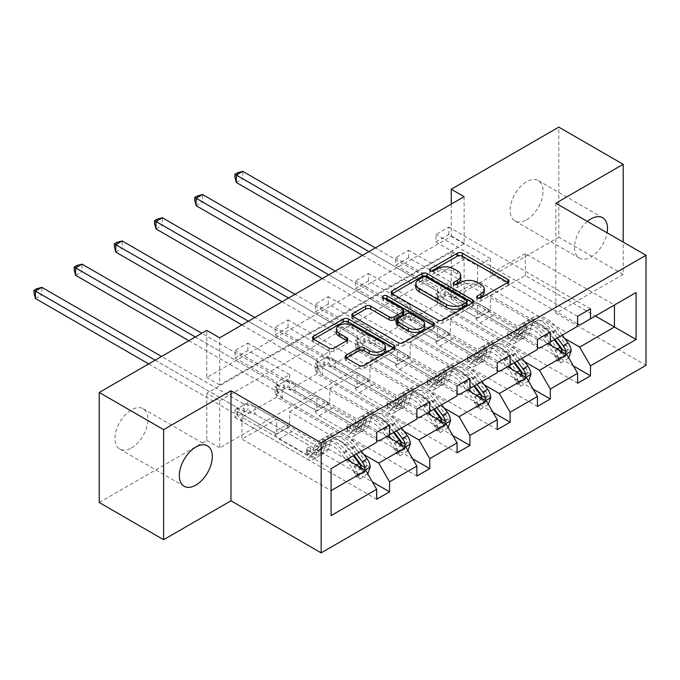 <?xml version="1.0" encoding="UTF-8"?>
<svg xmlns="http://www.w3.org/2000/svg" width="680" height="680" viewBox="0 0 680 680"><rect width="100%" height="100%" fill="white"/><g stroke="black" fill="none" stroke-linecap="round" stroke-linejoin="round"><path stroke-width="0.51" stroke-dasharray="3.4 2.55" d="M478.465 298.265L477.471 298.843A2.499 1.445 0 0 0 476.731 299.872A2.499 1.445 0 0 0 477.471 300.892A2.499 1.445 0 0 0 481.006 300.892L507.875 285.379A3.579 2.066 0 0 0 508.921 283.917A3.579 2.066 0 0 0 507.875 282.455L507.824 282.429M431.434 271.116L430.44 271.694A2.499 1.445 0 0 0 429.7 272.714A2.499 1.445 0 0 0 430.44 273.734A2.499 1.445 0 0 0 433.976 273.734L437.452 271.728L437.452 268.753M454.954 284.69L453.951 285.269A2.499 1.445 0 0 0 453.22 286.288A2.499 1.445 0 0 0 453.951 287.317A2.499 1.445 0 0 0 457.495 287.317L460.972 285.302L460.972 282.327M131.427 447.942A23.316 13.464 120 0 0 146.659 427.397A23.316 13.464 120 0 0 143.089 408.714A23.316 13.464 120 0 0 131.427 409.861A23.316 13.464 120 0 0 116.195 430.414A23.316 13.464 120 0 0 119.773 449.098A23.316 13.464 120 0 0 131.427 447.942M587.401 221.433A23.316 13.464 120 0 0 575.169 241.766A23.316 13.464 120 0 0 579.343 258.128A23.316 13.464 120 0 0 590.996 256.972A23.316 13.464 120 0 0 607.087 232.798M526.601 219.793A23.316 13.464 120 0 0 541.832 199.24A23.316 13.464 120 0 0 538.254 180.557A23.316 13.464 120 0 0 526.601 181.713A23.316 13.464 120 0 0 511.368 202.257A23.316 13.464 120 0 0 514.938 220.949A23.316 13.464 120 0 0 526.601 219.793M555.84 203.209L555.84 313.267L623.203 274.372L623.203 242.097M623.203 274.372L558.798 237.192L558.798 127.134M247.869 350.523L247.869 343.085L234.982 350.523L234.982 357.96L247.869 350.523L289.595 374.612L276.718 382.05L276.718 397.077L365.849 448.537L331.075 468.613L331.075 490.629L241.944 439.161L276.718 419.084L276.718 434.112L234.982 410.014L234.982 417.452L247.869 410.014L372.419 481.925M276.718 397.077L241.944 417.154L331.075 468.613M365.849 448.537L376.669 442.289M404.005 431.298L329.783 388.45L329.783 403.469L288.056 379.38L288.056 386.809L412.607 458.719M288.056 379.38L275.171 386.809L275.171 394.247L288.056 386.809M484.381 384.897L410.159 342.048L410.159 357.068L368.424 332.971L368.424 340.408L492.983 412.318M368.424 332.971L355.546 340.408L355.546 347.846L368.424 340.408M564.757 338.495L490.535 295.639L490.535 310.666L448.8 286.569L448.8 294.006L573.351 365.916M448.8 286.569L435.923 294.006L435.923 301.444L448.8 294.006M219.657 400.716L464.125 259.573L464.125 306.723L219.657 447.865L219.657 400.716L206.78 393.278L451.248 252.135L451.248 299.285L558.798 237.192M524.569 361.692L450.347 318.844L450.347 333.863L408.612 309.774L408.612 317.212L533.171 389.122M408.612 309.774L395.734 317.212L395.734 324.64L408.612 317.212M444.193 408.102L369.971 365.245L369.971 380.264L328.236 356.175L328.236 363.613L452.795 435.523M328.236 356.175L315.358 363.613L315.358 371.05L328.236 363.613M363.817 454.504L289.595 411.647L289.595 426.675L247.869 402.577L247.869 410.014M247.869 402.577L234.982 410.014M386.971 436.339L316.905 395.887L316.905 410.907L275.171 386.809M289.595 411.647L316.905 395.887M288.056 327.318L288.056 319.88L275.171 327.318L275.171 334.755L288.056 327.318L329.783 351.416L316.905 358.853L316.905 373.873L406.036 425.332L378.734 441.099M316.905 373.873L289.595 389.64L376.669 439.909M406.036 425.332L416.857 419.084M427.159 413.134L357.094 372.683L357.094 387.702L315.358 363.613M329.783 388.45L357.094 372.683M328.236 304.122L328.236 296.684L315.358 304.122L315.358 311.559L328.236 304.122L369.971 328.21L357.094 335.648L357.094 350.668L446.225 402.135L418.923 417.894M357.094 350.668L329.783 366.435L416.857 416.704M446.225 402.135L457.045 395.887M467.347 389.938L397.281 349.477L397.281 364.505L355.546 340.408M369.971 365.245L397.281 349.477M368.424 280.916L368.424 273.479L355.546 280.916L355.546 288.354L368.424 280.916L410.159 305.014L397.281 312.451L397.281 327.471L486.412 378.93L459.102 394.697M397.281 327.471L369.971 343.238L457.045 393.507M486.412 378.93L497.233 372.683M507.535 366.732L437.469 326.281L437.469 341.3L395.734 317.212M410.159 342.048L437.469 326.281M408.612 257.712L408.612 250.282L395.734 257.712L395.734 265.149L408.612 257.712L450.347 281.809L437.469 289.247L437.469 304.266L526.601 355.725L499.29 371.493M437.469 304.266L410.159 320.034L497.233 370.302M526.601 355.725L537.421 349.477M547.723 343.536L477.649 303.076L477.649 318.104L435.923 294.006M450.347 318.844L477.649 303.076M448.8 234.515L448.8 227.077L435.923 234.515L435.923 241.952L448.8 234.515L490.535 258.604L477.649 266.041L477.649 281.07L566.788 332.528L539.478 348.287M477.649 281.07L450.347 296.828L537.421 347.098M566.788 332.528L577.609 326.281M490.535 295.639L525.308 275.561L595.383 316.022M99.229 502.52L206.78 440.427L206.78 393.278M219.657 447.865L206.78 440.427M464.125 306.723L451.248 299.285M555.84 313.267L646 365.322M451.248 204.102L451.248 236.376L206.78 377.519L206.78 330.37M241.944 417.154L241.944 439.161M525.308 275.561L525.308 253.555L614.439 305.014L579.666 325.091M525.308 253.555L490.535 273.632L577.609 323.901M346.791 459.544L276.718 419.084M289.595 426.675L276.718 434.112M329.783 403.469L316.905 410.907M369.971 380.264L357.094 387.702M410.159 357.068L397.281 364.505M450.347 333.863L437.469 341.3M490.535 310.666L477.649 318.104M490.535 258.604L490.535 273.632M450.347 281.809L450.347 296.828M410.159 305.014L410.159 320.034M369.971 328.21L369.971 343.238M329.783 351.416L329.783 366.435M289.595 374.612L289.595 389.64M464.125 196.665L464.125 243.805L219.657 384.957L219.657 337.807M219.657 384.957L206.78 377.519M464.125 243.805L451.248 236.376M464.125 259.573L451.248 252.135M331.075 515.61L331.075 490.629M435.923 301.444L577.609 383.24M435.923 241.952L477.649 266.041M590.486 308.881L448.8 227.077M577.609 316.31L435.923 234.515M395.734 324.64L537.421 406.445M395.734 265.149L437.469 289.247M550.298 332.078L408.612 250.282M537.421 339.515L395.734 257.712M355.546 347.846L497.233 429.649M355.546 288.354L397.281 312.451M510.111 355.283L368.424 273.479M497.233 362.721L355.546 280.916M315.358 371.05L457.045 452.846M315.358 311.559L357.094 335.648M469.923 378.479L328.236 296.684M457.045 385.917L315.358 304.122M275.171 394.247L416.857 476.051M275.171 334.755L316.905 358.853M429.734 401.684L288.056 319.88M416.857 409.122L275.171 327.318M234.982 417.452L376.669 499.256M234.982 357.96L276.718 382.05M389.555 424.889L247.869 343.085M376.669 432.327L234.982 350.523M484.296 292.171A11.441 6.604 0 0 0 480.947 287.495L480.947 284.521M460.972 285.302A11.441 6.604 0 0 1 477.147 285.302L480.947 287.495M460.776 278.587A11.441 6.604 0 0 0 457.427 273.921L457.427 270.946M437.452 271.728A11.441 6.604 0 0 1 453.637 271.728L457.427 273.921M392.241 293.743L392.19 293.769A3.579 2.066 0 0 0 391.144 295.231A3.579 2.066 0 0 0 392.19 296.692L437.708 322.966A3.579 2.066 0 0 0 442.765 322.966L472.6 305.745A3.579 2.066 0 0 0 473.646 304.283A3.579 2.066 0 0 0 472.6 302.821L472.549 302.796M467.015 304.283A2.499 1.445 0 0 0 466.276 303.263L466.276 300.288M415.769 286.986A11.441 6.604 0 0 1 419.118 282.31L422.79 280.194A2.499 1.445 0 0 1 426.326 280.194L466.276 303.263M433.236 325.499L433.279 325.524A3.579 2.066 0 0 1 434.325 326.986A3.579 2.066 0 0 1 433.279 328.449L403.444 345.67L403.444 342.695M352.92 316.447L352.869 316.472A3.579 2.066 0 0 0 351.824 317.934A3.579 2.066 0 0 0 352.869 319.396L398.387 345.67A3.579 2.066 0 0 0 403.444 345.67M403.733 313.412A3.579 2.066 0 0 0 402.688 311.95L383.469 300.849L383.469 297.882M384.464 298.452A2.499 1.445 0 0 0 382.738 299.829A2.499 1.445 0 0 0 383.469 300.849M424.643 326.91A9.562 5.525 0 0 0 421.838 323.008L421.838 320.034M396.703 323.264A3.579 2.066 0 0 1 397.757 321.801L406.224 316.914A3.579 2.066 0 0 1 411.281 316.914L421.838 323.008M346.341 358.054L346.298 358.079A3.579 2.066 0 0 0 345.253 359.541A3.579 2.066 0 0 0 346.298 361.003L359.065 368.373A3.579 2.066 0 0 0 364.123 368.373L393.958 351.144A3.579 2.066 0 0 0 395.012 349.69A3.579 2.066 0 0 0 393.958 348.228L393.916 348.202M385.45 349.69A9.562 5.525 0 0 0 382.644 345.78L382.644 342.805M336.353 332.384A9.562 5.525 0 0 1 342.261 327.284A9.562 5.525 0 0 1 352.682 328.482L382.644 345.78M313.599 339.15L313.548 339.175A3.579 2.066 0 0 0 312.502 340.637A3.579 2.066 0 0 0 313.548 342.091L328.975 350.999A3.579 2.066 0 0 0 334.033 350.999L346.8 343.629A3.579 2.066 0 0 0 347.854 342.168A3.579 2.066 0 0 0 346.8 340.705L346.757 340.68M571.115 351.084L567.766 349.154A4.921 2.839 -120 0 0 566.193 345.041L555.67 330.99A23.137 13.354 -120 0 0 535.126 321.563A23.137 13.354 -120 0 0 530.935 327.428L526.039 330.259L524.586 335.469A13.294 7.675 60 0 1 522.172 338.835A13.294 7.675 60 0 1 515.525 338.181L511.351 335.767A2.184 1.258 -0 0 0 508.258 335.767A2.184 1.258 -0 0 0 507.62 336.659A2.184 1.258 -0 0 0 508.258 337.552L512.431 339.966A13.294 7.675 -120 0 0 519.078 340.62A13.294 7.675 -120 0 0 521.492 337.254L522.954 332.044L518.058 334.866L516.596 340.076A13.294 7.675 60 0 1 514.19 343.451A13.294 7.675 60 0 1 507.535 342.788L443.079 305.575L443.079 298.137L474.512 316.285L487.39 308.848L488.844 311.363A7.913 4.573 -120 0 0 492.804 315.546L520.421 331.491A8.559 4.947 60 0 0 524.696 331.908A8.559 4.947 60 0 0 526.252 329.74L527.714 324.53A27.871 16.09 -120 0 1 532.763 317.466L527.867 320.288A27.871 16.09 -120 0 0 522.818 327.361L527.714 324.53M549.363 342.584L544.629 336.251A27.871 16.09 -120 0 0 519.877 324.904A27.871 16.09 -120 0 0 514.828 331.967L519.724 329.146L518.262 334.348A8.559 4.947 60 0 1 516.715 336.524A8.559 4.947 60 0 1 512.431 336.099L508.258 333.684A2.184 1.258 180 0 1 507.62 332.792A2.184 1.258 180 0 1 508.258 331.899A2.184 1.258 180 0 1 511.351 331.899L515.525 334.313A8.559 4.947 -120 0 0 519.809 334.738A8.559 4.947 -120 0 0 521.356 332.571L522.818 327.361M530.935 327.428L529.473 332.639A13.294 7.675 60 0 1 527.068 336.013A13.294 7.675 60 0 1 520.421 335.35L455.965 298.137L445.392 295.536A3.647 2.099 180 0 1 444.244 295.094L242.794 178.789L242.794 171.351M487.39 308.848L455.965 290.7L455.965 298.137M562.25 335.147L557.506 328.814A27.871 16.09 -120 0 0 532.763 317.466M554.88 356.592L558.229 358.522L560.813 362.984L557.464 361.054L554.88 356.592A4.921 2.839 -120 0 0 553.316 352.478L542.784 338.427A23.137 13.354 -120 0 0 522.248 329.001A23.137 13.354 -120 0 0 518.058 334.866M558.229 358.522A9.656 5.576 -120 0 0 555.152 350.302L551.871 345.933M514.828 331.967L513.375 337.178A8.559 4.947 60 0 1 511.819 339.346A8.559 4.947 60 0 1 507.535 338.921L479.918 322.975A7.913 4.573 60 0 1 475.966 318.801L474.512 316.285M560.813 362.984L568.744 357.926M557.464 361.054L565.19 356.592L568.539 358.522M567.766 349.154L565.19 356.592M557.354 337.969L552.611 331.644A27.871 16.09 -120 0 0 527.867 320.288M526.039 330.259A23.137 13.354 60 0 1 530.23 324.394A23.137 13.354 60 0 1 550.774 333.812L554.931 339.371M362.5 255.34L437.801 298.809A3.647 2.099 180 0 1 438.575 299.472L443.079 305.575M236.351 182.504L242.794 178.789L237.507 175.737L234.931 177.225M519.724 329.146A27.871 16.09 60 0 1 524.773 322.074A27.871 16.09 60 0 1 549.516 333.429L554.26 339.753M562.19 349.358L560.09 352.452L559.104 351.144A4.921 2.839 -120 0 0 558.212 349.648L547.681 335.597A23.137 13.354 -120 0 0 527.144 326.179A23.137 13.354 -120 0 0 522.954 332.044M562.453 352.036A9.656 5.576 60 0 1 562.81 353.286L563.805 354.535L565.361 353.719M455.965 290.7L445.392 288.099A3.647 2.099 180 0 1 444.244 287.657L375.385 247.902M368.942 251.617L437.801 291.372A3.647 2.099 180 0 1 438.575 292.034L443.079 298.137M237.507 172.762L237.507 175.737M530.927 374.289L527.578 372.351A4.921 2.839 -120 0 0 526.005 368.237L515.483 354.186A23.137 13.354 -120 0 0 494.938 344.769A23.137 13.354 -120 0 0 490.748 350.633L485.86 353.455L484.398 358.666A13.294 7.675 60 0 1 481.984 362.041A13.294 7.675 60 0 1 475.337 361.386L471.163 358.972A2.184 1.258 -0 0 0 468.069 358.972A2.184 1.258 -0 0 0 467.432 359.865A2.184 1.258 -0 0 0 468.069 360.757L472.243 363.171A13.294 7.675 -120 0 0 478.898 363.825A13.294 7.675 -120 0 0 481.304 360.451L482.766 355.24L477.87 358.071L476.408 363.281A13.294 7.675 60 0 1 474.002 366.648A13.294 7.675 60 0 1 467.356 365.993L402.892 328.78L402.892 321.343L434.325 339.49L447.202 332.052L448.656 334.569A7.913 4.573 -120 0 0 452.616 338.742L480.233 354.688A8.559 4.947 60 0 0 484.517 355.113A8.559 4.947 60 0 0 486.064 352.945L487.526 347.735A27.871 16.09 -120 0 1 492.575 340.663L487.679 343.493A27.871 16.09 -120 0 0 482.63 350.557L487.526 347.735M509.184 365.78L504.441 359.457A27.871 16.09 -120 0 0 479.689 348.1A27.871 16.09 -120 0 0 474.648 355.173L479.536 352.342L478.074 357.552A8.559 4.947 60 0 1 476.527 359.72A8.559 4.947 60 0 1 472.243 359.303L468.069 356.889A2.184 1.258 180 0 1 467.432 355.997A2.184 1.258 180 0 1 468.069 355.104A2.184 1.258 180 0 1 471.163 355.104L475.337 357.519A8.559 4.947 -120 0 0 479.621 357.935A8.559 4.947 -120 0 0 481.168 355.767L482.63 350.557M490.748 350.633L489.294 355.844A13.294 7.675 60 0 1 486.88 359.219A13.294 7.675 60 0 1 480.233 358.555L415.777 321.343L405.203 318.741A3.647 2.099 180 0 1 404.056 318.291L202.606 201.986L202.606 194.548M447.202 332.052L415.777 313.905L415.777 321.343M522.062 358.351L517.318 352.019A27.871 16.09 -120 0 0 492.575 340.663M514.692 379.788L518.041 381.726L520.625 386.189L517.276 384.251L514.692 379.788A4.921 2.839 -120 0 0 513.128 375.675L502.605 361.624A23.137 13.354 -120 0 0 482.06 352.206A23.137 13.354 -120 0 0 477.87 358.071M518.041 381.726A9.656 5.576 -120 0 0 514.964 373.507L511.692 369.129M474.648 355.173L473.187 360.383A8.559 4.947 60 0 1 471.631 362.55A8.559 4.947 60 0 1 467.356 362.125L439.731 346.179A7.913 4.573 60 0 1 435.778 342.006L434.325 339.49M520.625 386.189L528.556 381.131M517.276 384.251L525.002 379.797L528.351 381.726M527.578 372.351L525.002 379.797M517.165 361.173L512.423 354.841A27.871 16.09 -120 0 0 487.679 343.493M485.86 353.455A23.137 13.354 60 0 1 490.05 347.591A23.137 13.354 60 0 1 510.587 357.017L514.751 362.567M322.311 278.536L397.613 322.014A3.647 2.099 180 0 1 398.387 322.677L402.892 328.78M196.163 205.708L202.606 201.986L197.327 198.942L194.744 200.43M479.536 352.342A27.871 16.09 60 0 1 484.585 345.278A27.871 16.09 60 0 1 509.337 356.626L514.071 362.958M522.01 372.563L519.911 375.657L518.917 374.349A4.921 2.839 -120 0 0 518.024 372.852L507.492 358.802A23.137 13.354 -120 0 0 486.956 349.375A23.137 13.354 -120 0 0 482.766 355.24M522.265 375.241A9.656 5.576 60 0 1 522.623 376.482L523.617 377.74L525.173 376.916M415.777 313.905L405.203 311.304A3.647 2.099 180 0 1 404.056 310.853L335.197 271.099M328.754 274.822L397.613 314.576A3.647 2.099 180 0 1 398.387 315.24L402.892 321.343M197.327 195.968L197.327 198.942M490.739 397.494L487.39 395.556A4.921 2.839 -120 0 0 485.817 391.442L475.294 377.392A23.137 13.354 -120 0 0 454.758 367.974A23.137 13.354 -120 0 0 450.568 373.839L445.672 376.661L444.21 381.871A13.294 7.675 60 0 1 441.796 385.245A13.294 7.675 60 0 1 435.149 384.582L430.975 382.168A2.184 1.258 -0 0 0 427.881 382.168A2.184 1.258 -0 0 0 427.244 383.061A2.184 1.258 -0 0 0 427.881 383.953L432.063 386.368A13.294 7.675 -120 0 0 438.71 387.03A13.294 7.675 -120 0 0 441.116 383.656L442.578 378.445L437.682 381.276L436.22 386.478A13.294 7.675 60 0 1 433.815 389.852A13.294 7.675 60 0 1 427.168 389.198L362.712 351.976L362.712 344.548L394.137 362.686L407.014 355.249L408.467 357.765A7.913 4.573 -120 0 0 412.428 361.947L440.045 377.893A8.559 4.947 60 0 0 444.329 378.318A8.559 4.947 60 0 0 445.876 376.142L447.338 370.931A27.871 16.09 -120 0 1 452.387 363.868L447.491 366.69A27.871 16.09 -120 0 0 442.442 373.762L447.338 370.931M468.996 388.986L464.253 382.653A27.871 16.09 -120 0 0 439.51 371.305A27.871 16.09 -120 0 0 434.46 378.369L439.356 375.547L437.894 380.757A8.559 4.947 60 0 1 436.339 382.925A8.559 4.947 60 0 1 432.063 382.5L427.881 380.094A2.184 1.258 180 0 1 427.244 379.202A2.184 1.258 180 0 1 427.881 378.309A2.184 1.258 180 0 1 430.975 378.309L435.149 380.715A8.559 4.947 -120 0 0 439.433 381.14A8.559 4.947 -120 0 0 440.98 378.973L442.442 373.762M450.568 373.839L449.106 379.049A13.294 7.675 60 0 1 446.692 382.415A13.294 7.675 60 0 1 440.045 381.76L375.589 344.548L365.015 341.947A3.647 2.099 180 0 1 363.868 341.496L162.418 225.19L162.418 217.753M407.014 355.249L375.589 337.11L375.589 344.548M481.873 381.548L477.131 375.216A27.871 16.09 -120 0 0 452.387 363.868M474.504 402.993L477.862 404.923L480.437 409.394L477.088 407.456L474.504 402.993A4.921 2.839 -120 0 0 472.94 398.879L462.417 384.829A23.137 13.354 -120 0 0 441.873 375.402A23.137 13.354 -120 0 0 437.682 381.276M477.862 404.923A9.656 5.576 -120 0 0 474.776 396.703L471.504 392.334M434.46 378.369L432.999 383.579A8.559 4.947 60 0 1 431.443 385.755A8.559 4.947 60 0 1 427.168 385.33L399.543 369.385A7.913 4.573 60 0 1 395.59 365.202L394.137 362.686M480.437 409.394L488.367 404.337M477.088 407.456L484.815 402.993L488.163 404.931M487.39 395.556L484.815 402.993M476.977 384.378L472.235 378.046A27.871 16.09 -120 0 0 447.491 366.69M445.672 376.661A23.137 13.354 60 0 1 449.863 370.796A23.137 13.354 60 0 1 470.398 380.214L474.563 385.773M282.124 301.741L357.425 345.21A3.647 2.099 180 0 1 358.199 345.874L362.712 351.976M155.975 228.905L162.418 225.19L157.139 222.139L154.564 223.626M439.356 375.547A27.871 16.09 60 0 1 444.397 368.475A27.871 16.09 60 0 1 469.149 379.831L473.892 386.163M481.822 395.76L479.723 398.863L478.728 397.545A4.921 2.839 -120 0 0 477.836 396.049L467.313 381.999A23.137 13.354 -120 0 0 446.769 372.58A23.137 13.354 -120 0 0 442.578 378.445M482.077 398.438A9.656 5.576 60 0 1 482.435 399.687L483.429 400.936L484.985 400.12M375.589 337.11L365.015 334.509A3.647 2.099 180 0 1 363.868 334.058L295.01 294.304M288.567 298.019L357.425 337.773A3.647 2.099 180 0 1 358.199 338.436L362.712 344.548M157.139 219.164L157.139 222.139M450.551 420.69L447.202 418.761A4.921 2.839 -120 0 0 445.629 414.647L435.106 400.596A23.137 13.354 -120 0 0 414.57 391.17A23.137 13.354 -120 0 0 410.38 397.035L405.484 399.865L404.022 405.076A13.294 7.675 60 0 1 401.616 408.442A13.294 7.675 60 0 1 394.961 407.787L390.787 405.374A2.184 1.258 -0 0 0 387.694 405.374A2.184 1.258 -0 0 0 387.056 406.266A2.184 1.258 -0 0 0 387.694 407.159L391.875 409.572A13.294 7.675 -120 0 0 398.523 410.227A13.294 7.675 -120 0 0 400.928 406.861L402.39 401.65L397.494 404.473L396.032 409.683A13.294 7.675 60 0 1 393.626 413.058A13.294 7.675 60 0 1 386.979 412.394L322.524 375.181L322.524 367.744L353.949 385.892L366.826 378.454L368.279 380.97A7.913 4.573 -120 0 0 372.24 385.144L399.857 401.089A8.559 4.947 60 0 0 404.141 401.514A8.559 4.947 60 0 0 405.688 399.347L407.15 394.137A27.871 16.09 -120 0 1 412.199 387.073L407.303 389.895A27.871 16.09 -120 0 0 402.254 396.958L407.15 394.137M428.808 412.19L424.065 405.858A27.871 16.09 -120 0 0 399.322 394.51A27.871 16.09 -120 0 0 394.273 401.574L399.168 398.743L397.707 403.954A8.559 4.947 60 0 1 396.151 406.13A8.559 4.947 60 0 1 391.875 405.705L387.694 403.291A2.184 1.258 180 0 1 387.056 402.399A2.184 1.258 180 0 1 387.694 401.506A2.184 1.258 180 0 1 390.787 401.506L394.961 403.92A8.559 4.947 -120 0 0 399.245 404.345A8.559 4.947 -120 0 0 400.792 402.169L402.254 396.958M410.38 397.035L408.918 402.245A13.294 7.675 60 0 1 406.504 405.62A13.294 7.675 60 0 1 399.857 404.957L335.401 367.744L324.827 365.143A3.647 2.099 180 0 1 323.68 364.701L122.23 248.387L122.23 240.958M366.826 378.454L335.401 360.306L335.401 367.744M441.685 404.753L436.942 398.421A27.871 16.09 -120 0 0 412.199 387.073M434.325 426.199L437.673 428.128L440.249 432.591L436.9 430.661L434.325 426.199A4.921 2.839 -120 0 0 432.752 422.084L422.229 408.034A23.137 13.354 -120 0 0 401.684 398.607A23.137 13.354 -120 0 0 397.494 404.473M437.673 428.128A9.656 5.576 -120 0 0 434.588 419.909L431.315 415.531M394.273 401.574L392.81 406.784A8.559 4.947 60 0 1 391.255 408.952A8.559 4.947 60 0 1 386.979 408.527L359.363 392.581A7.913 4.573 60 0 1 355.402 388.407L353.949 385.892M440.249 432.591L448.179 427.533M436.9 430.661L444.627 426.199L447.975 428.128M447.202 418.761L444.627 426.199M436.789 407.575L432.046 401.243A27.871 16.09 -120 0 0 407.303 389.895M405.484 399.865A23.137 13.354 60 0 1 409.675 394A23.137 13.354 60 0 1 430.21 403.418L434.375 408.969M241.944 324.938L317.237 368.416A3.647 2.099 180 0 1 318.019 369.078L322.524 375.181M115.787 252.11L122.23 248.387L116.951 245.344L114.376 246.831M399.168 398.743A27.871 16.09 60 0 1 404.217 391.68A27.871 16.09 60 0 1 428.961 403.027L433.704 409.36M441.635 418.965L439.535 422.059L438.54 420.75A4.921 2.839 -120 0 0 437.648 419.254L427.125 405.203A23.137 13.354 -120 0 0 406.58 395.786A23.137 13.354 -120 0 0 402.39 401.65M441.889 421.642A9.656 5.576 60 0 1 442.246 422.892L443.25 424.142L444.796 423.317M335.401 360.306L324.827 357.705A3.647 2.099 180 0 1 323.68 357.263L254.822 317.5M248.378 321.224L317.237 360.978A3.647 2.099 180 0 1 318.019 361.641L322.524 367.744M116.951 242.369L116.951 245.344M410.363 443.896L407.014 441.958A4.921 2.839 -120 0 0 405.45 437.844L394.918 423.793A23.137 13.354 -120 0 0 374.382 414.375A23.137 13.354 -120 0 0 370.192 420.24L365.296 423.062L363.834 428.273A13.294 7.675 60 0 1 361.428 431.647A13.294 7.675 60 0 1 354.773 430.984L350.6 428.578A2.184 1.258 -0 0 0 347.505 428.578A2.184 1.258 -0 0 0 346.868 429.471A2.184 1.258 -0 0 0 347.505 430.363L351.688 432.769A13.294 7.675 -120 0 0 358.334 433.432A13.294 7.675 -120 0 0 360.74 430.058L362.202 424.847L357.306 427.677L355.852 432.888A13.294 7.675 60 0 1 353.438 436.254A13.294 7.675 60 0 1 346.791 435.6L282.336 398.387L282.336 390.949L313.76 409.096L326.647 401.659L328.091 404.166A7.913 4.573 -120 0 0 332.052 408.349L359.669 424.295A8.559 4.947 60 0 0 363.953 424.719A8.559 4.947 60 0 0 365.5 422.543L366.962 417.341A27.871 16.09 -120 0 1 372.011 410.269L367.115 413.1A27.871 16.09 -120 0 0 362.066 420.163L366.962 417.341M388.62 435.387L383.877 429.063A27.871 16.09 -120 0 0 359.133 417.707A27.871 16.09 -120 0 0 354.084 424.771L358.98 421.949L357.519 427.159A8.559 4.947 60 0 1 355.963 429.326A8.559 4.947 60 0 1 351.688 428.901L347.505 426.496A2.184 1.258 180 0 1 346.868 425.603A2.184 1.258 180 0 1 347.505 424.711A2.184 1.258 180 0 1 350.6 424.711L354.773 427.116A8.559 4.947 -120 0 0 359.057 427.541A8.559 4.947 -120 0 0 360.613 425.374L362.066 420.163M370.192 420.24L368.73 425.45A13.294 7.675 60 0 1 366.325 428.817A13.294 7.675 60 0 1 359.669 428.162L295.214 390.949L284.639 388.348A3.647 2.099 180 0 1 283.492 387.898L82.042 271.592L82.042 264.154M326.647 401.659L295.214 383.512L295.214 390.949M401.498 427.95L396.754 421.625A27.871 16.09 -120 0 0 372.011 410.269M394.137 449.395L397.486 451.333L400.061 455.796L396.712 453.858L394.137 449.395A4.921 2.839 -120 0 0 392.564 445.281L382.041 431.23A23.137 13.354 -120 0 0 361.497 421.812A23.137 13.354 -120 0 0 357.306 427.677M397.486 451.333A9.656 5.576 -120 0 0 394.4 443.113L391.127 438.736M354.084 424.771L352.623 429.981A8.559 4.947 60 0 1 351.075 432.157A8.559 4.947 60 0 1 346.791 431.732L319.175 415.786A7.913 4.573 60 0 1 315.214 411.604L313.76 409.096M400.061 455.796L407.991 450.738M396.712 453.858L404.438 449.395L407.787 451.333M407.014 441.958L404.438 449.395M396.601 430.78L391.867 424.447A27.871 16.09 -120 0 0 367.115 413.1M365.296 423.062A23.137 13.354 60 0 1 369.486 417.197A23.137 13.354 60 0 1 390.023 426.624L394.188 432.174M188.87 340.705L277.058 391.62A3.647 2.099 180 0 1 277.831 392.284L282.336 398.387M75.608 275.315L82.042 271.592L76.763 268.541L74.188 270.028M358.98 421.949A27.871 16.09 60 0 1 364.029 414.885A27.871 16.09 60 0 1 388.773 426.232L393.516 432.565M401.447 442.162L399.347 445.264L398.352 443.946A4.921 2.839 -120 0 0 397.46 442.459L386.937 428.409A23.137 13.354 -120 0 0 366.392 418.982A23.137 13.354 -120 0 0 362.202 424.847M401.701 444.839A9.656 5.576 60 0 1 402.058 446.088L403.061 447.346L404.608 446.522M295.214 383.512L284.639 380.911A3.647 2.099 180 0 1 283.492 380.46L201.756 333.268M195.313 336.991L277.058 384.183A3.647 2.099 180 0 1 277.831 384.846L282.336 390.949M76.763 265.565L76.763 268.541M370.175 467.092L366.826 465.162A4.921 2.839 -120 0 0 365.262 461.048L354.73 446.998A23.137 13.354 -120 0 0 334.195 437.571A23.137 13.354 -120 0 0 330.004 443.437L325.108 446.267L323.646 451.477A13.294 7.675 60 0 1 321.24 454.844A13.294 7.675 60 0 1 314.594 454.189L310.411 451.775A2.184 1.258 -0 0 0 307.326 451.775A2.184 1.258 -0 0 0 306.68 452.667A2.184 1.258 -0 0 0 307.326 453.56L311.5 455.974A13.294 7.675 -120 0 0 318.147 456.629A13.294 7.675 -120 0 0 320.56 453.262L322.014 448.052L317.126 450.874L315.664 456.085A13.294 7.675 60 0 1 313.25 459.459A13.294 7.675 60 0 1 306.603 458.796L242.148 421.583L242.148 414.146L273.572 432.293L286.458 424.855L287.912 427.372A7.913 4.573 -120 0 0 291.865 431.553L319.481 447.5A8.559 4.947 60 0 0 323.765 447.916A8.559 4.947 60 0 0 325.32 445.748L326.774 440.538A27.871 16.09 -120 0 1 331.823 433.475L326.935 436.296A27.871 16.09 -120 0 0 321.887 443.368L326.774 440.538M348.432 458.592L343.689 452.26A27.871 16.09 -120 0 0 318.945 440.912A27.871 16.09 -120 0 0 313.897 447.975L318.793 445.154L317.33 450.364A8.559 4.947 60 0 1 315.784 452.531A8.559 4.947 60 0 1 311.5 452.106L307.326 449.692A2.184 1.258 180 0 1 306.68 448.8A2.184 1.258 180 0 1 307.326 447.908A2.184 1.258 180 0 1 310.411 447.908L314.594 450.321A8.559 4.947 -120 0 0 318.869 450.746A8.559 4.947 -120 0 0 320.425 448.579L321.887 443.368M330.004 443.437L328.542 448.647A13.294 7.675 60 0 1 326.137 452.021A13.294 7.675 60 0 1 319.481 451.367L255.025 414.146L244.451 411.545A3.647 2.099 180 0 1 243.304 411.102L41.854 294.797L41.854 287.359M286.458 424.855L255.025 406.716L255.025 414.146M361.309 451.154L356.575 444.822A27.871 16.09 -120 0 0 331.823 433.475M353.949 472.6L357.298 474.529L359.873 478.992L356.524 477.062L353.949 472.6A4.921 2.839 -120 0 0 352.376 468.486L341.853 454.435A23.137 13.354 -120 0 0 321.317 445.009A23.137 13.354 -120 0 0 317.126 450.874M357.298 474.529A9.656 5.576 -120 0 0 354.221 466.31L350.94 461.941M313.897 447.975L312.435 453.186A8.559 4.947 60 0 1 310.887 455.353A8.559 4.947 60 0 1 306.603 454.929L278.987 438.991A7.913 4.573 60 0 1 275.026 434.809L273.572 432.293M359.873 478.992L367.812 473.935M356.524 477.062L364.25 472.6L367.6 474.529M366.826 465.162L364.25 472.6M356.422 453.976L351.679 447.652A27.871 16.09 -120 0 0 326.935 436.296M325.108 446.267A23.137 13.354 60 0 1 329.298 440.402A23.137 13.354 60 0 1 349.843 449.82L354 455.379M148.682 363.911L236.87 414.817A3.647 2.099 180 0 1 237.643 415.48L242.148 421.583M35.419 298.512L41.854 294.797L36.575 291.745L34 293.233M318.793 445.154A27.871 16.09 60 0 1 323.841 438.081A27.871 16.09 60 0 1 348.585 449.438L353.328 455.762M361.258 465.366L359.159 468.46L358.164 467.151A4.921 2.839 -120 0 0 357.272 465.656L346.749 451.605A23.137 13.354 -120 0 0 326.204 442.187A23.137 13.354 -120 0 0 322.014 448.052M361.513 468.044A9.656 5.576 60 0 1 361.87 469.293L362.874 470.543L364.429 469.727M255.025 406.716L244.451 404.115A3.647 2.099 180 0 1 243.304 403.665L161.568 356.473M155.125 360.188L236.87 407.379A3.647 2.099 180 0 1 237.643 408.043L242.148 414.146M36.575 288.771L36.575 291.745M481.006 300.892L481.006 297.916M433.976 273.734L433.976 270.759M457.495 287.317L457.495 284.342M477.147 285.302L477.147 282.327M453.951 285.269L453.951 284.342M453.637 271.728L453.637 268.753M430.44 271.694L430.44 270.759M507.875 282.455L507.875 285.379M477.471 298.843L477.471 297.916M437.708 322.966L437.708 320M392.19 296.692L392.19 293.769M472.6 302.821L472.6 305.745M442.765 322.966L442.765 320M426.326 280.194L426.326 277.219M422.79 280.194L422.79 277.219M419.118 282.31L419.118 279.335M433.279 328.449L433.279 325.524M398.387 345.67L398.387 342.695M352.869 319.396L352.869 316.472M402.688 311.95L402.688 308.975M411.281 316.914L411.281 313.939M406.224 316.914L406.224 313.939M397.757 321.801L397.757 318.826M346.298 358.079L346.298 361.003M352.682 328.482L352.682 325.507M346.8 340.705L346.8 343.629M334.033 350.999L334.033 348.024M328.975 350.999L328.975 348.024M313.548 342.091L313.548 339.175M393.958 348.228L393.958 351.144M364.123 368.373L364.123 365.398M359.065 368.373L359.065 365.398M511.351 331.899L511.351 335.767M558.297 358.632L566.091 354.135M567.698 349.341L554.948 356.702M552.611 331.644L557.506 328.814M555.67 330.99L550.774 333.812M515.525 334.313L520.421 331.491M479.918 322.975L492.804 315.546M507.535 338.921L512.431 336.099M520.421 335.35L515.525 338.181M512.431 339.966L507.535 342.788M521.356 332.571L526.252 329.74M513.375 337.178L518.262 334.348M529.473 332.639L524.586 335.469M521.492 337.254L516.596 340.076M544.629 336.251L549.516 333.429M547.681 335.597L542.784 338.427M566.193 345.041L561.298 347.863M555.152 350.302L557.303 349.061M558.212 349.648L553.316 352.478M475.966 318.801L488.844 311.363M445.392 295.536L445.392 288.099M444.244 295.094L444.244 287.657M437.801 298.809L437.801 291.372M438.575 299.472L438.575 292.034M559.104 351.144L562.81 353.286M508.258 333.684L508.258 337.552M471.163 355.104L471.163 358.972M518.109 381.837L525.904 377.341M527.51 372.538L514.76 379.907M512.423 354.841L517.318 352.019M515.483 354.186L510.587 357.017M475.337 357.519L480.233 354.688M439.731 346.179L452.616 338.742M467.356 362.125L472.243 359.303M480.233 358.555L475.337 361.386M472.243 363.171L467.356 365.993M481.168 355.767L486.064 352.945M473.187 360.383L478.074 357.552M489.294 355.844L484.398 358.666M481.304 360.451L476.408 363.281M504.441 359.457L509.337 356.626M507.492 358.802L502.605 361.624M526.005 368.237L521.11 371.067M514.964 373.507L517.115 372.266M518.024 372.852L513.128 375.675M435.778 342.006L448.656 334.569M405.203 318.741L405.203 311.304M404.056 318.291L404.056 310.853M397.613 322.014L397.613 314.576M398.387 322.677L398.387 315.24M518.917 374.349L522.623 376.482M468.069 356.889L468.069 360.757M430.975 378.309L430.975 382.168M477.921 405.042L485.715 400.537M487.322 395.743L474.572 403.104M472.235 378.046L477.131 375.216M475.294 377.392L470.398 380.214M435.149 380.715L440.045 377.893M399.543 369.385L412.428 361.947M427.168 385.33L432.063 382.5M440.045 381.76L435.149 384.582M432.063 386.368L427.168 389.198M440.98 378.973L445.876 376.142M432.999 383.579L437.894 380.757M449.106 379.049L444.21 381.871M441.116 383.656L436.22 386.478M464.253 382.653L469.149 379.831M467.313 381.999L462.417 384.829M485.817 391.442L480.93 394.273M474.776 396.703L476.927 395.462M477.836 396.049L472.94 398.879M395.59 365.202L408.467 357.765M365.015 341.947L365.015 334.509M363.868 341.496L363.868 334.058M357.425 345.21L357.425 337.773M358.199 345.874L358.199 338.436M478.728 397.545L482.435 399.687M427.881 380.094L427.881 383.953M390.787 401.506L390.787 405.374M437.733 428.238L445.527 423.742M447.142 418.948L434.384 426.309M432.046 401.243L436.942 398.421M435.106 400.596L430.21 403.418M394.961 403.92L399.857 401.089M359.363 392.581L372.24 385.144M386.979 408.527L391.875 405.705M399.857 404.957L394.961 407.787M391.875 409.572L386.979 412.394M400.792 402.169L405.688 399.347M392.81 406.784L397.707 403.954M408.918 402.245L404.022 405.076M400.928 406.861L396.032 409.683M424.065 405.858L428.961 403.027M427.125 405.203L422.229 408.034M445.629 414.647L440.742 417.469M434.588 419.909L436.738 418.668M437.648 419.254L432.752 422.084M355.402 388.407L368.279 380.97M324.827 365.143L324.827 357.705M323.68 364.701L323.68 357.263M317.237 368.416L317.237 360.978M318.019 369.078L318.019 361.641M438.54 420.75L442.246 422.892M387.694 403.291L387.694 407.159M350.6 424.711L350.6 428.578M397.553 451.443L405.339 446.947M406.954 442.144L394.204 449.506M391.867 424.447L396.754 421.625M394.918 423.793L390.023 426.624M354.773 427.116L359.669 424.295M319.175 415.786L332.052 408.349M346.791 431.732L351.688 428.901M359.669 428.162L354.773 430.984M351.688 432.769L346.791 435.6M360.613 425.374L365.5 422.543M352.623 429.981L357.519 427.159M368.73 425.45L363.834 428.273M360.74 430.058L355.852 432.888M383.877 429.063L388.773 426.232M386.937 428.409L382.041 431.23M405.45 437.844L400.554 440.674M394.4 443.113L396.55 441.873M397.46 442.459L392.564 445.281M315.214 411.604L328.091 404.166M284.639 388.348L284.639 380.911M283.492 387.898L283.492 380.46M277.058 391.62L277.058 384.183M277.831 392.284L277.831 384.846M398.352 443.946L402.058 446.088M347.505 426.496L347.505 430.363M310.411 447.908L310.411 451.775M357.365 474.648L365.151 470.144M366.767 465.35L354.017 472.71M351.679 447.652L356.575 444.822M354.73 446.998L349.843 449.82M314.594 450.321L319.481 447.5M278.987 438.991L291.865 431.553M306.603 454.929L311.5 452.106M319.481 451.367L314.594 454.189M311.5 455.974L306.603 458.796M320.425 448.579L325.32 445.748M312.435 453.186L317.33 450.364M328.542 448.647L323.646 451.477M320.56 453.262L315.664 456.085M343.689 452.26L348.585 449.438M346.749 451.605L341.853 454.435M365.262 461.048L360.366 463.87M354.221 466.31L356.363 465.069M357.272 465.656L352.376 468.486M275.026 434.809L287.912 427.372M244.451 411.545L244.451 404.115M243.304 411.102L243.304 403.665M236.87 414.817L236.87 407.379M237.643 415.48L237.643 408.043M358.164 467.151L361.87 469.293M307.326 449.692L307.326 453.56M143.089 408.714L207.485 445.893M538.254 180.557L602.659 217.745M514.938 220.949L579.343 258.128M119.773 449.098L184.169 486.276M453.22 286.288L453.22 283.313M429.7 272.714L429.7 269.739M508.921 283.917L508.921 280.942M476.731 299.872L476.731 296.897M391.144 295.231L391.144 292.255M473.646 304.283L473.646 301.308M351.824 317.934L351.824 314.959M382.738 299.829L382.738 296.854M434.325 326.986L434.325 324.012M347.854 342.168L347.854 339.192M312.502 340.637L312.502 337.662M395.012 349.69L395.012 346.715M345.253 359.541L345.253 356.567M535.126 321.563L530.23 324.394M519.809 334.738L524.696 331.908M511.819 339.346L516.715 336.524M522.172 338.835L527.068 336.013M514.19 343.451L519.078 340.62M524.773 322.074L519.877 324.904M527.144 326.179L522.248 329.001M560.09 352.452L563.508 354.425M507.62 332.792L507.62 336.659M494.938 344.769L490.05 347.591M479.621 357.935L484.517 355.113M471.631 362.55L476.527 359.72M481.984 362.041L486.88 359.219M474.002 366.648L478.898 363.825M484.585 345.278L479.689 348.1M486.956 349.375L482.06 352.206M519.911 375.657L523.328 377.629M467.432 355.997L467.432 359.865M454.758 367.974L449.863 370.796M439.433 381.14L444.329 378.318M431.443 385.755L436.339 382.925M441.796 385.245L446.692 382.415M433.815 389.852L438.71 387.03M444.397 368.475L439.51 371.305M446.769 372.58L441.873 375.402M479.723 398.863L483.14 400.834M427.244 379.202L427.244 383.061M414.57 391.17L409.675 394M399.245 404.345L404.141 401.514M391.255 408.952L396.151 406.13M401.616 408.442L406.504 405.62M393.626 413.058L398.523 410.227M404.217 391.68L399.322 394.51M406.58 395.786L401.684 398.607M439.535 422.059L442.952 424.031M387.056 402.399L387.056 406.266M374.382 414.375L369.486 417.197M359.057 427.541L363.953 424.719M351.075 432.157L355.963 429.326M361.428 431.647L366.325 428.817M353.438 436.254L358.334 433.432M364.029 414.885L359.133 417.707M366.392 418.982L361.497 421.812M399.347 445.264L402.764 447.236M346.868 425.603L346.868 429.471M334.195 437.571L329.298 440.402M318.869 450.746L323.765 447.916M310.887 455.353L315.784 452.531M321.24 454.844L326.137 452.021M313.25 459.459L318.147 456.629M323.841 438.081L318.945 440.912M326.204 442.187L321.317 445.009M359.159 468.46L362.576 470.441M306.68 448.8L306.68 452.667"/><path stroke-width="1.02" d="M477.471 297.916A2.499 1.445 0 0 0 481.006 297.916L507.875 282.404A3.579 2.066 0 0 0 508.921 280.942A3.579 2.066 0 0 0 507.875 279.48L462.358 253.206A3.579 2.066 0 0 0 457.3 253.206L430.44 268.719A2.499 1.445 0 0 0 429.7 269.739A2.499 1.445 0 0 0 430.44 270.759A2.499 1.445 0 0 0 433.976 270.759L437.452 268.753A11.441 6.604 0 0 1 453.637 268.753L457.427 270.946A11.441 6.604 0 0 1 460.776 275.613A11.441 6.604 0 0 1 457.427 280.287L453.951 282.293A2.499 1.445 0 0 0 453.22 283.313A2.499 1.445 0 0 0 453.951 284.342A2.499 1.445 0 0 0 457.495 284.342L460.972 282.327A11.441 6.604 0 0 1 477.147 282.327L480.947 284.521A11.441 6.604 0 0 1 484.296 289.195A11.441 6.604 0 0 1 480.947 293.862L477.471 295.868A2.499 1.445 0 0 0 476.731 296.897A2.499 1.445 0 0 0 477.471 297.916L477.471 295.868M195.831 485.12A23.316 13.464 120 0 0 211.064 464.576A23.316 13.464 120 0 0 207.485 445.893A23.316 13.464 120 0 0 195.831 447.049A23.316 13.464 120 0 0 180.6 467.594A23.316 13.464 120 0 0 184.169 486.276A23.316 13.464 120 0 0 195.831 485.12M607.087 232.798A23.316 13.464 120 0 0 602.659 217.745A23.316 13.464 120 0 0 590.996 218.9A23.316 13.464 120 0 0 587.401 221.433M346.298 355.104A3.579 2.066 0 0 0 345.253 356.567A3.579 2.066 0 0 0 346.298 358.028L359.065 365.398A3.579 2.066 0 0 0 364.123 365.398L393.958 348.168A3.579 2.066 0 0 0 395.012 346.715A3.579 2.066 0 0 0 393.958 345.253L348.449 318.971A3.579 2.066 0 0 0 343.392 318.971L313.548 336.2A3.579 2.066 0 0 0 312.502 337.662A3.579 2.066 0 0 0 313.548 339.116L328.975 348.024A3.579 2.066 0 0 0 334.033 348.024L346.8 340.654A3.579 2.066 0 0 0 347.854 339.192A3.579 2.066 0 0 0 346.8 337.73L339.15 333.319A9.562 5.525 0 0 1 336.353 329.409A9.562 5.525 0 0 1 342.261 324.309A9.562 5.525 0 0 1 352.682 325.507L382.644 342.805A9.562 5.525 0 0 1 385.45 346.715A9.562 5.525 0 0 1 379.542 351.815A9.562 5.525 0 0 1 369.121 350.616L364.123 347.735A3.579 2.066 0 0 0 359.065 347.735L346.298 355.104L346.298 358.028M230.996 390.753L163.625 429.649L99.229 392.462L99.229 502.52L163.625 539.707L230.996 500.812L321.155 552.865L321.155 442.808L230.996 390.753L230.996 500.812M623.203 242.097L623.203 164.314L555.84 203.209L646 255.263L321.155 442.808M623.203 164.314L558.798 127.134L451.248 189.227L451.248 204.102M99.229 392.462L206.78 330.37L219.657 337.807L464.125 196.665L451.248 189.227M437.708 320A3.579 2.066 0 0 0 442.765 320L472.6 302.77A3.579 2.066 0 0 0 473.646 301.308A3.579 2.066 0 0 0 472.6 299.846L427.082 273.572A3.579 2.066 0 0 0 422.025 273.572L392.19 290.802A3.579 2.066 0 0 0 391.144 292.255A3.579 2.066 0 0 0 392.19 293.718L437.708 320M384.464 298.452A2.499 1.445 0 0 1 387.005 298.809L387.005 295.834L433.279 322.55A3.579 2.066 0 0 1 434.325 324.012A3.579 2.066 0 0 1 433.279 325.474L403.444 342.695A3.579 2.066 0 0 1 398.387 342.695L352.869 316.421L352.869 313.497A3.579 2.066 0 0 0 351.824 314.959A3.579 2.066 0 0 0 352.869 316.421M352.869 313.497L365.644 306.127A3.579 2.066 0 0 1 370.702 306.127L389.155 316.786A3.579 2.066 0 0 0 394.213 316.786L402.688 311.89A3.579 2.066 0 0 0 403.733 310.437A3.579 2.066 0 0 0 402.688 308.975L383.469 297.882A2.499 1.445 0 0 1 382.738 296.854A2.499 1.445 0 0 1 384.276 295.519A2.499 1.445 0 0 1 387.005 295.834M163.625 429.649L163.625 539.707M331.075 468.613L376.669 442.289L376.669 432.327L389.555 424.889L389.555 434.851L416.857 419.084L416.857 409.122L429.734 401.684L429.734 411.647L457.045 395.887L457.045 385.917L469.923 378.479L469.923 388.45L497.233 372.683L497.233 362.721L510.111 355.283L510.111 365.245L537.421 349.477L537.421 339.515L550.298 332.078L550.298 342.048L577.609 326.281L577.609 316.31L590.486 308.881L590.486 318.844L636.081 292.519L636.081 339.515L590.486 365.84L590.486 375.81L577.609 383.24L577.609 373.277L550.298 389.045L550.298 399.007L537.421 406.445L537.421 396.482L510.111 412.241L510.111 422.212L497.233 429.649L497.233 419.679L469.923 435.446L469.923 445.409L457.045 452.846L457.045 442.884L429.734 458.651L429.734 468.613L416.857 476.051L416.857 466.089L389.555 481.848L389.555 491.818L376.669 499.256L376.669 489.285L331.075 515.61L331.075 468.613M321.155 552.865L646 365.322L646 255.263M386.971 436.339L406.036 447.346L378.734 463.114L363.817 454.504M378.734 463.114L389.555 481.848M406.036 447.346L416.857 466.089M376.669 439.909L378.734 441.099L389.555 434.851M427.159 413.134L446.225 424.142L418.923 439.909L404.005 431.298M418.923 439.909L429.734 458.651M446.225 424.142L457.045 442.884M416.857 416.704L418.923 417.894L429.734 411.647M467.347 389.938L486.412 400.945L459.102 416.704L444.193 408.102M459.102 416.704L469.923 435.446M486.412 400.945L497.233 419.679M457.045 393.507L459.102 394.697L469.923 388.45M507.535 366.732L526.601 377.74L499.29 393.507L484.381 384.897M499.29 393.507L510.111 412.241M526.601 377.74L537.421 396.482M497.233 370.302L499.29 371.493L510.111 365.245M547.723 343.536L566.788 354.535L539.478 370.302L524.569 361.692M539.478 370.302L550.298 389.045M566.788 354.535L577.609 373.277M537.421 347.098L539.478 348.287L550.298 342.048M595.383 316.022L614.439 327.021L579.666 347.106L564.757 338.495M579.666 347.106L590.486 365.84M636.081 339.515L614.439 327.021L614.439 305.014L636.081 292.519M577.609 323.901L579.666 325.091L590.486 318.844M331.075 490.629L365.849 470.543L346.791 459.544M365.849 470.543L376.669 489.285M573.351 365.916L590.486 375.81M533.171 389.122L550.298 399.007M492.983 412.318L510.111 422.212M452.795 435.523L469.923 445.409M412.607 458.719L429.734 468.613M372.419 481.925L389.555 491.818M478.465 298.265L480.947 296.837A11.441 6.604 0 0 0 484.296 292.171L484.296 289.195M460.776 275.613L460.776 278.587A11.441 6.604 0 0 1 457.427 283.262L454.954 284.69M507.824 282.429L462.358 256.181A3.579 2.066 0 0 0 457.3 256.181L431.434 271.116M472.549 302.796L427.082 276.548A3.579 2.066 0 0 0 422.025 276.548L392.241 293.743M466.276 302.328A2.499 1.445 0 0 0 467.015 301.308A2.499 1.445 0 0 0 466.276 300.288L426.326 277.219A2.499 1.445 0 0 0 422.79 277.219L419.118 279.335A11.441 6.604 0 0 0 415.769 284.01A11.441 6.604 0 0 0 419.118 288.685L446.429 304.445A11.441 6.604 0 0 0 462.613 304.445L466.276 302.328L466.276 305.303A2.499 1.445 0 0 0 467.015 304.283L467.015 301.308M415.769 284.01L415.769 286.986A11.441 6.604 0 0 0 419.118 291.652L419.118 288.685M466.276 305.303L462.613 307.42A11.441 6.604 0 0 1 446.429 307.42L419.118 291.652M352.92 316.447L365.644 309.102L365.644 306.127M403.733 310.437L403.733 313.412A3.579 2.066 0 0 1 402.688 314.865L394.213 319.762A3.579 2.066 0 0 1 389.155 319.762L370.702 309.102A3.579 2.066 0 0 0 365.644 309.102M387.005 298.809L433.236 325.499M408.315 327.845A9.562 5.525 0 0 0 418.736 329.043A9.562 5.525 0 0 0 424.643 323.935A9.562 5.525 0 0 0 421.838 320.034L411.281 313.939A3.579 2.066 0 0 0 406.224 313.939L397.757 318.826A3.579 2.066 0 0 0 396.703 320.288A3.579 2.066 0 0 0 397.757 321.75L408.315 327.845L408.315 330.82A9.562 5.525 0 0 0 418.736 332.01A9.562 5.525 0 0 0 424.643 326.91L424.643 323.935M396.703 320.288L396.703 323.264A3.579 2.066 0 0 0 397.757 324.725L397.757 321.75M408.315 330.82L397.757 324.725M385.45 346.715L385.45 349.69A9.562 5.525 0 0 1 379.542 354.79A9.562 5.525 0 0 1 369.121 353.591L364.123 350.71A3.579 2.066 0 0 0 359.065 350.71L346.341 358.054M336.353 329.409L336.353 332.384A9.562 5.525 0 0 0 339.15 336.294L339.15 333.319M346.757 340.68L339.15 336.294M393.916 348.202L348.449 321.946A3.579 2.066 0 0 0 343.392 321.946L313.599 339.15M568.744 357.926L571.115 351.084A9.656 5.576 -120 0 0 568.029 342.865L562.25 335.147M551.871 345.933L549.363 342.584M375.385 247.902L242.794 171.351L236.351 175.066L236.351 182.504L362.5 255.34M565.361 353.719L565.896 351.5A9.656 5.576 -120 0 0 563.134 345.695L557.354 337.969M554.931 339.371L561.298 347.863A4.921 2.839 60 0 1 562.19 349.358L565.896 351.5M554.26 339.753L560.048 347.48A9.656 5.576 60 0 1 562.453 352.036M236.351 182.504L234.931 177.225L234.931 174.25L368.942 251.617M234.931 174.25L237.507 172.762L242.794 171.351M528.556 381.131L530.927 374.289A9.656 5.576 -120 0 0 527.841 366.07L522.062 358.351M511.692 369.129L509.184 365.78M335.197 271.099L202.606 194.548L196.163 198.271L196.163 205.708L322.311 278.536M525.173 376.916L525.716 374.697A9.656 5.576 -120 0 0 522.954 368.892L517.165 361.173M514.751 362.567L521.11 371.067A4.921 2.839 60 0 1 522.01 372.563L525.716 374.697M514.071 362.958L519.86 370.676A9.656 5.576 60 0 1 522.265 375.241M196.163 205.708L194.744 200.43L194.744 197.455L328.754 274.822M194.744 197.455L197.327 195.968L202.606 194.548M488.367 404.337L490.739 397.494A9.656 5.576 -120 0 0 487.654 389.266L481.873 381.548M471.504 392.334L468.996 388.986M295.01 294.304L162.418 217.753L155.975 221.468L155.975 228.905L282.124 301.741M484.985 400.12L485.529 397.902A9.656 5.576 -120 0 0 482.766 392.096L476.977 384.378M474.563 385.773L480.93 394.273A4.921 2.839 60 0 1 481.822 395.76L485.529 397.902M473.892 386.163L479.672 393.881A9.656 5.576 60 0 1 482.077 398.438M155.975 228.905L154.564 223.626L154.564 220.651L288.567 298.019M154.564 220.651L157.139 219.164L162.418 217.753M448.179 427.533L450.551 420.69A9.656 5.576 -120 0 0 447.474 412.471L441.685 404.753M431.315 415.531L428.808 412.19M254.822 317.5L122.23 240.958L115.787 244.673L115.787 252.11L241.944 324.938M444.796 423.317L445.34 421.107A9.656 5.576 -120 0 0 442.578 415.301L436.789 407.575M434.375 408.969L440.742 417.469A4.921 2.839 60 0 1 441.635 418.965L445.34 421.107M433.704 409.36L439.484 417.078A9.656 5.576 60 0 1 441.889 421.642M115.787 252.11L114.376 246.831L114.376 243.856L248.378 321.224M114.376 243.856L116.951 242.369L122.23 240.958M407.991 450.738L410.363 443.896A9.656 5.576 -120 0 0 407.286 435.676L401.498 427.95M391.127 438.736L388.62 435.387M201.756 333.268L82.042 264.154L75.608 267.877L75.608 275.315L188.87 340.705M404.608 446.522L405.152 444.304A9.656 5.576 -120 0 0 402.39 438.498L396.601 430.78M394.188 432.174L400.554 440.674A4.921 2.839 60 0 1 401.447 442.162L405.152 444.304M393.516 432.565L399.296 440.283A9.656 5.576 60 0 1 401.701 444.839M75.608 275.315L74.188 270.028L74.188 267.053L195.313 336.991M74.188 267.053L76.763 265.565L82.042 264.154M367.812 473.935L370.175 467.092A9.656 5.576 -120 0 0 367.098 458.873L361.309 451.154M350.94 461.941L348.432 458.592M161.568 356.473L41.854 287.359L35.419 291.074L35.419 298.512L148.682 363.911M364.429 469.727L364.964 467.508A9.656 5.576 -120 0 0 362.202 461.703L356.422 453.976M354 455.379L360.366 463.87A4.921 2.839 60 0 1 361.258 465.366L364.964 467.508M353.328 455.762L359.108 463.488A9.656 5.576 60 0 1 361.513 468.044M35.419 298.512L34 293.233L34 290.258L155.125 360.188M34 290.258L36.575 288.771L41.854 287.359M480.947 296.837L480.947 293.862M453.951 284.342L453.951 282.293M457.427 283.262L457.427 280.287M430.44 270.759L430.44 268.719M457.3 256.181L457.3 253.206M462.358 256.181L462.358 253.206M507.875 282.404L507.875 279.48M392.19 293.718L392.19 290.802M422.025 276.548L422.025 273.572M427.082 276.548L427.082 273.572M472.6 302.77L472.6 299.846M446.429 307.42L446.429 304.445M462.613 307.42L462.613 304.445M370.702 309.102L370.702 306.127M389.155 319.762L389.155 316.786M394.213 319.762L394.213 316.786M402.688 314.865L402.688 311.89M433.279 325.474L433.279 322.55M359.065 350.71L359.065 347.735M364.123 350.71L364.123 347.735M369.121 353.591L369.121 350.616M346.8 340.654L346.8 337.73M313.548 339.116L313.548 336.2M343.392 321.946L343.392 318.971M348.449 321.946L348.449 318.971M393.958 348.168L393.958 345.253M566.091 354.135L571.047 351.271M563.134 345.695L568.029 342.865M557.303 349.061L560.048 347.48M525.904 377.341L530.859 374.476M522.954 368.892L527.841 366.07M517.115 372.266L519.86 370.676M485.715 400.537L490.671 397.681M482.766 392.096L487.654 389.266M476.927 395.462L479.672 393.881M445.527 423.742L450.491 420.877M442.578 415.301L447.474 412.471M436.738 418.668L439.484 417.078M405.339 446.947L410.303 444.083M402.39 438.498L407.286 435.676M396.55 441.873L399.296 440.283M365.151 470.144L370.115 467.279M362.202 461.703L367.098 458.873M356.363 465.069L359.108 463.488"/></g></svg>
